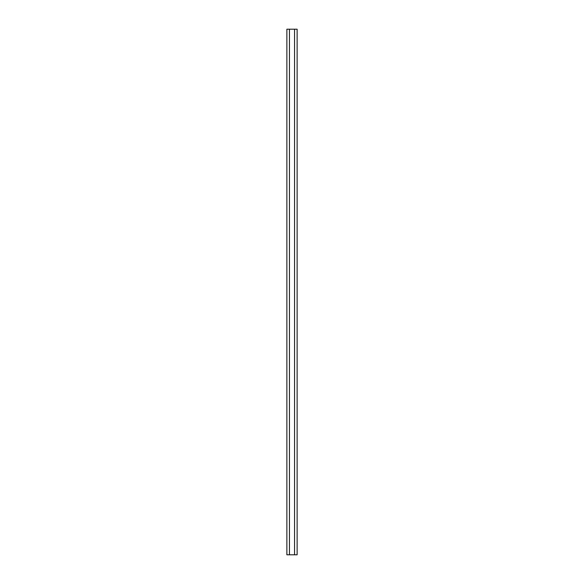 <?xml version="1.0" encoding="UTF-8"?>
<svg xmlns="http://www.w3.org/2000/svg" width="584" height="584" viewBox="0 0 584 584"><rect width="100%" height="100%" fill="white"/><g stroke="black" fill="none" stroke-linecap="round" stroke-linejoin="round"><path stroke-width="0.88" d="M294.548 554.8L294.548 29.2L297.125 29.2L297.125 554.8L286.875 554.8L286.875 29.2L289.452 29.2L289.452 554.8M294.548 29.2L289.452 29.2"/></g></svg>
